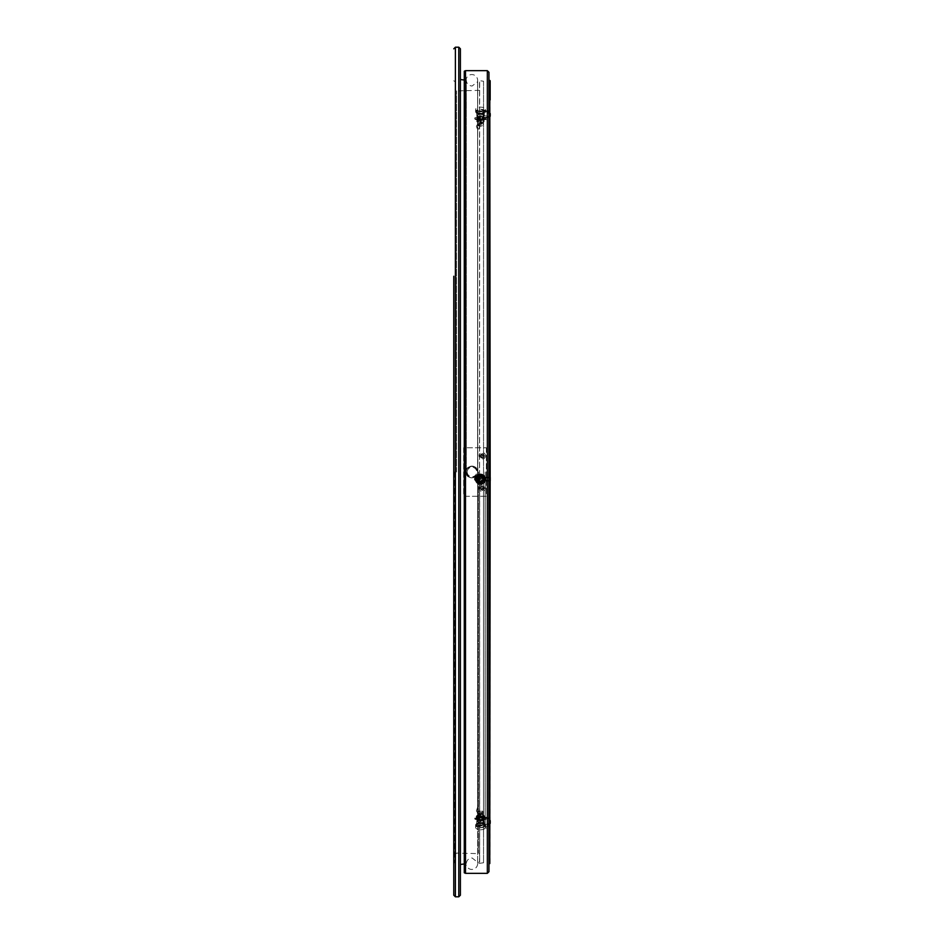 <?xml version="1.0" encoding="UTF-8"?>
<svg xmlns="http://www.w3.org/2000/svg" width="944" height="944" viewBox="0 0 944 944"><rect width="100%" height="100%" fill="white"/><g stroke="black" fill="none" stroke-linecap="round" stroke-linejoin="round"><path stroke-width="0.71" stroke-dasharray="4.72 3.54" d="M485.523 455.799A3.233 3.233 0 0 1 482.29 459.032A3.233 3.233 0 0 1 479.045 455.799A3.233 3.233 0 0 1 482.29 452.554A3.233 3.233 0 0 1 485.523 455.799M481.676 455.728A0.602 0.602 180 0 0 482.29 456.341A0.602 0.602 180 0 0 482.891 455.728A0.602 0.602 180 0 0 482.29 455.126A0.602 0.602 180 0 0 481.676 455.728L481.676 456.023A0.602 0.602 0 0 1 482.29 455.421A0.602 0.602 0 0 1 482.891 456.023A0.602 0.602 0 0 1 482.29 456.636A0.602 0.602 0 0 1 481.676 456.023M482.29 453.958A1.9 1.9 180 0 0 480.39 455.858A1.9 1.9 180 0 0 482.29 457.757A1.9 1.9 180 0 0 484.189 455.858A1.9 1.9 180 0 0 482.29 453.958M482.29 457.923A1.9 1.9 0 0 1 480.39 456.023A1.9 1.9 0 0 1 482.29 454.123A1.9 1.9 0 0 1 484.189 456.023A1.9 1.9 0 0 1 482.29 457.923M482.29 453.875A1.982 1.982 180 0 0 480.307 455.858A1.982 1.982 180 0 0 482.29 457.84A1.982 1.982 180 0 0 484.272 455.858A1.982 1.982 180 0 0 482.29 453.875M482.29 453.568L484.508 455.799L482.29 458.017L480.059 455.799L482.29 453.568L480.059 455.846L482.29 458.064L484.508 455.869L482.29 453.639L480.059 455.869L482.29 458.088L484.508 455.846L482.29 453.616M482.608 117.729A2.148 1.038 0 0 1 482.089 118.413A2.148 1.038 0 0 1 480.461 118.767A2.148 1.038 0 0 1 478.844 118.413A2.148 1.038 0 0 1 478.325 117.729A2.148 1.038 0 0 1 478.478 117.339A2.148 1.038 0 0 1 480.461 116.69A2.148 1.038 0 0 1 482.455 117.339A2.148 1.038 0 0 1 482.608 117.729M480.461 120.525A3.434 1.664 180 0 0 483.741 119.357A3.434 1.664 180 0 0 482.431 117.493A3.434 1.664 180 0 0 480.461 117.198A3.434 1.664 180 0 0 478.502 117.493A3.434 1.664 180 0 0 477.18 119.357A3.434 1.664 180 0 0 480.461 120.525M477.428 124.643L480.248 126.142L477.428 124.643A3.033 1.475 0 0 1 480.461 123.18A3.033 1.475 0 0 1 483.505 124.643A3.033 1.475 0 0 1 481.31 126.059A3.033 1.475 0 0 1 480.461 126.118A3.033 1.475 0 0 1 479.623 126.059A3.033 1.475 0 0 1 477.428 124.643L477.428 120.985L480.461 122.46L483.505 120.985L480.461 119.522L477.428 120.985A3.033 1.475 180 0 0 480.461 122.46A3.033 1.475 180 0 0 483.505 120.985A3.033 1.475 180 0 0 480.461 119.51A3.033 1.475 180 0 0 477.428 120.985L477.428 123.463A3.033 1.475 0 0 1 480.461 121.988A3.033 1.475 0 0 1 483.505 123.463A3.033 1.475 0 0 1 483.493 123.57A3.033 1.475 0 0 1 480.461 124.938A3.033 1.475 0 0 1 477.44 123.57A3.033 1.475 0 0 1 477.428 123.463M483.505 124.643L483.505 123.463M477.605 124.643A2.856 1.381 0 0 1 480.461 123.263A2.856 1.381 0 0 1 483.316 124.643A2.856 1.381 0 0 1 483.316 124.75A2.856 1.381 0 0 1 482.844 125.41A2.856 1.381 0 0 1 478.089 125.41A2.856 1.381 0 0 1 477.617 124.75A2.856 1.381 0 0 1 477.605 124.643M477.876 124.879A2.584 1.251 0 0 1 480.461 123.617A2.584 1.251 0 0 1 483.057 124.879A2.584 1.251 0 0 1 482.62 125.576A2.584 1.251 0 0 1 478.313 125.576A2.584 1.251 0 0 1 477.876 124.879M479.859 124.879L481.074 124.879L479.859 124.879L479.859 114.047L481.074 114.047L479.859 114.047M481.074 124.879L481.074 114.047M483.493 115.557A3.021 1.463 180 0 0 483.47 115.404A3.021 1.463 180 0 0 483.293 115.026A3.021 1.463 180 0 0 480.461 114.094A3.021 1.463 180 0 0 477.64 115.026A3.021 1.463 180 0 0 477.452 115.404A3.021 1.463 180 0 0 477.44 115.557A3.021 1.463 180 0 0 480.461 117.021A3.021 1.463 180 0 0 483.493 115.557M484.107 121.009A3.634 1.758 0 0 1 482.337 122.496L482.242 122.519A3.634 1.758 0 0 1 481.487 122.673A3.634 1.758 0 0 1 479.446 122.673A3.634 1.758 0 0 1 478.691 122.519L478.596 122.496A3.634 1.758 0 0 1 476.826 121.009L476.826 120.962A3.634 1.758 0 0 1 478.596 119.475L480.461 118.661L482.337 119.475A3.634 1.758 0 0 1 484.107 120.962L484.107 118.13L484.107 119.676L482.337 119.475M478.691 119.451A3.634 1.758 0 0 1 482.242 119.451M482.337 122.496L484.107 121.717M484.107 120.962L484.107 119.676M478.596 119.475L476.826 119.676L476.826 120.962M476.826 121.009L478.596 122.496M480.461 122.732L482.242 122.519L480.461 122.732L480.461 121.186L484.107 120.171M476.826 119.676L476.826 118.13L478.679 117.327A3.634 1.758 180 0 1 479.446 117.174L479.422 117.174A3.634 1.758 180 0 1 481.487 117.174L481.511 117.174A3.634 1.758 180 0 1 482.242 117.327L484.107 118.13M480.461 117.115L478.691 117.327L480.461 117.115L480.461 118.661M476.826 121.717L476.826 118.13M480.461 121.186L476.826 120.171M484.107 118.838A3.634 1.758 180 0 0 482.337 117.351M482.337 120.372A3.634 1.758 180 0 0 484.107 118.885M478.691 120.395A3.634 1.758 180 0 0 482.242 120.395M478.596 117.351A3.634 1.758 180 0 0 476.826 118.838M476.826 118.885A3.634 1.758 180 0 0 478.596 120.372M480.461 818.094A2.148 1.109 180 0 1 481.983 818.413A2.148 1.109 180 0 1 482.608 819.203A2.148 1.109 180 0 1 482.419 819.652A2.148 1.109 180 0 1 480.461 820.301A2.148 1.109 180 0 1 478.514 819.652A2.148 1.109 180 0 1 478.325 819.203A2.148 1.109 180 0 1 478.95 818.413A2.148 1.109 180 0 1 480.461 818.094M483.906 818.094A3.434 1.77 0 0 0 480.461 816.324A3.434 1.77 0 0 0 477.027 818.094A3.434 1.77 0 0 0 478.891 819.663A3.434 1.77 0 0 0 482.042 819.663A3.434 1.77 0 0 0 483.906 818.094M480.461 814.448A3.033 1.558 0 0 0 477.428 816.005A3.033 1.558 0 0 0 480.461 817.575A3.033 1.558 0 0 0 483.505 816.005A3.033 1.558 0 0 0 480.461 814.448L477.428 816.005L480.461 817.563A2.431 1.251 0 0 0 478.042 818.79A2.431 1.251 0 0 0 480.461 820.041A2.431 1.251 0 0 0 482.891 818.79A2.431 1.251 0 0 0 480.461 817.539L483.505 816.005L480.461 814.436M480.461 815.144A3.033 1.558 180 0 1 477.428 813.586A3.033 1.558 180 0 1 477.44 813.457A3.033 1.558 180 0 1 480.461 812.017A3.033 1.558 180 0 1 483.493 813.457A3.033 1.558 180 0 1 483.505 813.586A3.033 1.558 180 0 1 480.461 815.144M480.461 813.893A2.856 1.475 180 0 1 477.617 812.312A2.856 1.475 180 0 1 478.183 811.545A2.856 1.475 180 0 1 480.461 810.955A2.856 1.475 180 0 1 482.75 811.545A2.856 1.475 180 0 1 483.316 812.312A2.856 1.475 180 0 1 480.461 813.893M480.461 813.527A2.584 1.333 180 0 1 478.148 812.796A2.584 1.333 180 0 1 478.396 811.392A2.584 1.333 180 0 1 480.461 810.861A2.584 1.333 180 0 1 482.537 811.392A2.584 1.333 180 0 1 482.785 812.796A2.584 1.333 180 0 1 480.461 813.527M480.461 823.121L481.074 822.814L480.461 823.121M480.461 811.887L481.074 812.194L480.461 811.887M480.461 819.77A3.021 1.558 0 0 0 477.463 821.504A3.021 1.558 0 0 0 477.676 821.941A3.021 1.558 0 0 0 480.461 822.885A3.021 1.558 0 0 0 483.257 821.941A3.021 1.558 0 0 0 483.47 821.504A3.021 1.558 0 0 0 480.461 819.77M480.508 814.141A3.634 1.876 180 0 1 483.588 815.05L483.647 815.097A3.634 1.876 180 0 1 483.635 816.926L483.588 816.973A3.634 1.876 180 0 1 480.508 817.882L480.413 817.882A3.634 1.876 180 0 1 477.345 816.973L477.286 816.926A3.634 1.876 180 0 1 477.298 815.097L477.345 815.05A3.634 1.876 180 0 1 480.413 814.141L482.573 814.412L482.573 815.935L478.36 815.935L478.36 814.412L477.345 815.05M483.588 815.05L482.573 814.412M480.413 814.141L478.36 814.412M477.286 815.097L476.26 816.289L477.286 816.926M477.345 816.973L478.36 818.165L480.413 817.882M480.508 817.882L482.573 818.165L483.588 816.973M483.647 816.926L484.673 816.289L483.647 815.097M482.573 815.935L484.673 817.811L484.673 816.289M476.26 816.289L476.26 817.811L478.36 815.935M478.36 818.165L478.36 819.687L477.286 819.014M476.26 817.811L477.286 819.003A3.634 1.876 0 0 1 477.298 817.174M482.573 818.165L482.573 819.687L478.36 819.687M483.647 819.014L482.573 819.687M483.635 817.174A3.634 1.876 0 0 1 483.635 819.003L484.673 817.811M480.413 816.218A3.634 1.876 0 0 0 477.345 817.126M483.588 817.126A3.634 1.876 0 0 0 480.508 816.218M477.345 819.05A3.634 1.876 0 0 0 480.413 819.97M480.508 819.97A3.634 1.876 0 0 0 483.588 819.05M466.1 472A5.865 5.865 0 0 1 471.965 466.135A5.865 5.865 0 0 1 477.841 472A5.865 5.865 0 0 0 471.965 466.135A5.865 5.865 0 0 0 466.1 472A5.865 5.865 0 0 0 471.965 477.865A5.865 5.865 0 0 0 477.841 472A5.865 5.865 0 0 1 471.965 477.865A5.865 5.865 0 0 1 466.1 472C470.006 479.564 473.923 479.564 477.841 472L477.629 129.93L477.629 470.478C478.502 466.112 466.218 464.188 466.206 470.879L466.206 473.121C466.218 479.812 478.502 477.888 477.629 473.522L477.841 472C473.923 464.436 470.018 464.436 466.1 472M467.197 472A4.779 4.779 0 0 0 471.965 476.779A4.779 4.779 0 0 0 476.744 472A4.779 4.779 0 0 0 471.965 467.221A4.779 4.779 0 0 0 467.197 472M482.29 490.432L484.508 488.201L482.29 485.983L480.059 488.178L482.29 490.408L484.508 488.178L482.29 485.959L480.059 488.201L482.29 490.432L480.059 488.201L482.29 485.983L484.508 488.201L482.29 490.432M486.337 447.751L486.337 496.296L463.681 496.296L463.681 447.751L486.337 447.751L463.681 447.751L463.681 496.296L486.337 496.296L486.337 447.751M485.11 479.186C482.018 473.204 478.915 473.204 475.823 479.186C478.915 485.181 482.018 485.181 485.11 479.186M478.691 479.186C479.871 476.897 481.062 476.897 482.242 479.186C481.062 481.487 479.871 481.487 478.691 479.186M480.461 482.502A3.434 3.434 180 0 0 483.906 479.068A3.434 3.434 180 0 0 480.461 475.623A3.434 3.434 180 0 0 477.027 479.068A3.434 3.434 180 0 0 480.461 482.502A3.434 3.434 0 0 1 477.027 479.045A3.434 3.434 0 0 1 480.461 475.611A3.434 3.434 0 0 1 483.906 479.045A3.434 3.434 0 0 1 480.461 482.49M480.461 476.637A2.431 2.431 180 0 0 478.042 479.068A2.431 2.431 180 0 0 480.461 481.487A2.431 2.431 0 0 1 478.042 479.056A2.431 2.431 0 0 1 480.461 476.637A2.431 2.431 0 0 1 482.891 479.056A2.431 2.431 180 0 0 480.461 476.637M485.322 479.222A4.85 4.85 180 0 1 485.039 480.826L485.039 480.815A4.85 4.85 0 0 1 475.611 479.186M480.461 476.614A2.431 2.431 180 0 0 478.042 479.045A2.431 2.431 180 0 0 480.461 481.475A2.431 2.431 180 0 0 482.891 479.068A2.431 2.431 0 0 1 480.461 481.487A2.431 2.431 180 0 0 482.891 479.045A2.431 2.431 180 0 0 480.461 476.614M480.461 475.021A4.047 4.047 180 0 0 476.649 477.711A4.047 4.047 0 0 1 484.178 477.428L484.992 477.44L484.178 477.428A4.047 4.047 180 0 0 480.461 475.021M475.847 477.676A1.416 1.416 0 0 1 476.649 477.699L476.649 477.711A1.416 1.416 180 0 0 475.847 477.699M475.752 480.402A1.416 1.416 180 0 0 476.649 480.413L476.649 480.39A1.416 1.416 0 0 1 474.797 479.056M485.039 480.815L490.231 480.744M476.649 480.413A4.047 4.047 180 0 0 484.178 480.673L485.688 480.673L485.688 477.57L485.688 480.815M476.649 480.39A4.047 4.047 0 0 0 484.178 480.661L485.688 480.661L485.688 477.428M479.045 488.201A3.233 3.233 180 0 1 482.29 484.968A3.233 3.233 180 0 1 485.523 488.201A3.233 3.233 180 0 1 482.29 491.446A3.233 3.233 180 0 1 479.045 488.201M482.891 488.272A0.602 0.602 -0 0 0 482.29 487.659A0.602 0.602 -0 0 0 481.676 488.272A0.602 0.602 -0 0 0 482.29 488.874A0.602 0.602 -0 0 0 482.891 488.272L482.891 487.977A0.602 0.602 180 0 1 482.29 488.579A0.602 0.602 180 0 1 481.676 487.977A0.602 0.602 180 0 1 482.29 487.364A0.602 0.602 180 0 1 482.891 487.977M482.29 490.042A1.9 1.9 -0 0 0 484.189 488.142A1.9 1.9 -0 0 0 482.29 486.243A1.9 1.9 -0 0 0 480.39 488.142A1.9 1.9 -0 0 0 482.29 490.042M482.29 486.077A1.9 1.9 180 0 1 484.189 487.977A1.9 1.9 180 0 1 482.29 489.877A1.9 1.9 180 0 1 480.39 487.977A1.9 1.9 180 0 1 482.29 486.077M482.29 490.125A1.982 1.982 -0 0 0 484.272 488.142A1.982 1.982 -0 0 0 482.29 486.16A1.982 1.982 -0 0 0 480.307 488.142A1.982 1.982 -0 0 0 482.29 490.125M485.11 825.198C482.018 828.289 478.915 828.289 475.823 825.198C478.915 822.118 482.018 822.118 485.11 825.198M478.691 825.198L482.242 825.198L478.691 825.198M480.461 817.185A3.434 1.77 180 0 1 483.894 818.873A3.434 1.77 180 0 1 480.461 820.725A3.434 1.77 180 0 1 477.027 818.873A3.434 1.77 180 0 1 480.461 817.185M480.461 820.206A2.431 1.251 180 0 1 478.042 818.955A2.431 1.251 180 0 1 480.461 817.705A2.431 1.251 180 0 1 482.891 818.955A2.431 1.251 180 0 1 480.461 820.206M480.461 829.788A4.85 2.502 0 0 0 485.322 827.286A4.85 2.502 0 0 0 480.461 824.785A4.85 2.502 0 0 0 475.611 827.286A4.85 2.502 0 0 0 480.461 829.788M485.039 824.372A4.85 2.502 0 0 0 480.461 822.696A4.85 2.502 0 0 0 475.611 825.198A4.85 2.502 0 0 0 480.461 827.699A4.85 2.502 0 0 0 485.039 826.035L485.039 826.732A4.85 2.502 180 0 0 485.322 825.894A4.85 2.502 180 0 0 485.039 825.056L485.688 824.372A3.741 3.21 180 0 0 485.688 817.952L485.688 819.616A3.741 3.21 0 0 1 485.688 826.035L485.039 826.035M480.461 819.345A2.431 1.251 180 0 1 478.042 818.094A2.431 1.251 180 0 1 480.461 816.843A2.431 1.251 180 0 1 482.891 818.094A2.431 1.251 180 0 1 480.461 819.345M484.178 818.92L484.178 819.616A4.047 2.089 180 0 1 480.461 820.867A4.047 2.089 180 0 1 476.649 819.475A1.416 0.732 180 0 1 476.213 819.51A1.416 0.732 180 0 1 474.797 818.79A1.416 0.732 180 0 1 476.213 818.059A1.416 0.732 180 0 1 476.649 818.094L476.649 817.398A1.416 0.732 0 0 0 476.213 817.362A1.416 0.732 0 0 0 474.797 818.094A1.416 0.732 0 0 0 476.213 818.826A1.416 0.732 0 0 0 476.649 818.79A4.047 2.089 0 0 0 480.461 820.171A4.047 2.089 0 0 0 484.178 818.92L485.688 818.92A4.555 3.906 180 0 1 490.172 822.189M476.649 818.79L476.649 819.475M485.039 825.056L485.688 825.056L485.688 826.732L485.039 826.732M484.178 819.616L485.688 819.616M485.688 826.732A4.555 3.906 180 0 0 490.172 823.463M476.649 818.094A4.047 2.089 180 0 1 480.319 816.702A4.047 2.089 180 0 1 484.178 817.952L485.688 817.952M484.178 817.952L484.178 817.256L485.688 817.256A4.555 3.906 0 0 1 490.172 820.525M490.231 821.162A4.555 3.906 0 0 1 485.688 825.056M484.178 817.256A4.047 2.089 0 0 0 480.319 816.005A4.047 2.089 0 0 0 476.649 817.398M482.608 479.068A2.148 2.148 180 0 0 480.461 476.921A2.148 2.148 180 0 0 478.325 479.068A2.148 2.148 180 0 0 480.461 481.216A2.148 2.148 180 0 0 482.608 479.068M477.428 478.927L478.962 480.543L480.236 478.915L479.068 477.31L477.428 478.915A3.033 3.033 180 0 0 480.461 481.959A3.033 3.033 180 0 0 483.505 478.927A3.033 3.033 180 0 0 480.461 475.894A3.033 3.033 180 0 0 477.428 478.915L480.461 475.965L483.505 479.009L480.461 482.042L477.428 479.009A3.033 3.033 0 0 1 480.461 475.965A3.033 3.033 0 0 1 483.505 479.009A3.033 3.033 0 0 1 480.461 482.042A3.033 3.033 0 0 1 477.428 479.009L477.428 478.95A3.033 3.033 180 0 0 480.461 481.983A3.033 3.033 180 0 0 483.505 478.95A3.033 3.033 180 0 0 480.461 475.918A3.033 3.033 180 0 0 477.428 478.95M477.605 478.927A2.856 2.856 180 0 0 480.461 481.782A2.856 2.856 180 0 0 483.316 478.927A2.856 2.856 180 0 0 480.461 476.071A2.856 2.856 180 0 0 477.605 478.927M477.876 478.927A2.584 2.584 180 0 0 480.461 481.511A2.584 2.584 180 0 0 483.057 478.927A2.584 2.584 180 0 0 480.461 476.342A2.584 2.584 180 0 0 477.876 478.927M479.859 478.927A0.602 0.602 180 0 0 480.461 479.528A0.602 0.602 180 0 0 481.074 478.927A0.602 0.602 180 0 0 480.461 478.325A0.602 0.602 180 0 0 479.859 478.927L479.859 479.139A0.602 0.602 0 0 1 480.461 478.537A0.602 0.602 0 0 1 481.074 479.139A0.602 0.602 0 0 1 480.461 479.753A0.602 0.602 0 0 1 479.859 479.139M483.493 479.115A3.021 3.021 0 0 1 480.461 482.136A3.021 3.021 0 0 1 477.44 479.115A3.021 3.021 0 0 1 480.461 476.083A3.021 3.021 0 0 1 483.493 479.115M484.107 478.962A3.634 3.634 180 0 0 482.337 475.882L482.242 475.823A3.634 3.634 180 0 0 478.691 475.835L478.596 475.882A3.634 3.634 180 0 0 476.826 478.962L476.826 479.056A3.634 3.634 180 0 0 478.596 482.124L480.461 483.21L482.337 482.124A3.634 3.634 180 0 0 484.107 479.056L484.107 476.909L484.107 481.11L480.461 483.21M478.691 482.172A3.634 3.634 180 0 0 482.242 482.172M478.691 475.823L480.461 474.808L484.107 476.909M480.461 483.245L476.826 481.11L476.826 476.909L480.461 474.832L482.242 475.835M476.826 478.962L476.826 476.909M484.107 481.145L482.337 482.172A3.634 3.634 0 0 0 484.107 479.092L484.107 481.11M482.337 475.918L484.107 476.944M476.826 481.145L476.826 479.092A3.634 3.634 0 0 0 478.596 482.172L476.826 481.11M476.826 476.944L478.596 475.918M482.337 475.929A3.634 3.634 0 0 1 484.107 478.997M478.691 475.87A3.634 3.634 0 0 1 482.242 475.87M482.242 482.219A3.634 3.634 0 0 1 478.691 482.219M476.826 478.997A3.634 3.634 0 0 1 478.596 475.929M466.301 472L466.301 80.275L466.301 472M453.769 276.25L453.769 667.75M460.401 48.817L460.401 853.105M454.973 472L454.973 862.415L454.973 472M460.401 79.544L460.401 864.456M477.699 479.587L477.699 478.077M479.54 476.118L479.54 81.904L477.699 81.668L477.699 472L477.699 81.668L472.094 86.034C468.59 85.703 466.655 83.78 466.301 80.275L464.283 80.028M479.658 82.022L479.54 862.096L477.699 862.332L472.094 857.966C468.59 858.297 466.655 860.22 466.301 863.725L464.283 863.972M479.658 476.083L479.658 861.978L479.54 481.888M479.54 480.708L479.54 477.404M453.769 895.183L453.769 472M479.658 861.978L479.658 481.924M479.658 480.767L479.658 477.463M485.11 111.604C482.018 114.507 478.915 114.507 475.823 111.604C478.915 108.702 482.018 108.702 485.11 111.604M478.691 111.604L482.242 111.604L478.691 111.604M480.461 116.313A3.434 1.664 0 0 1 483.906 118.059A3.434 1.664 0 0 1 480.461 119.64A3.434 1.664 0 0 1 477.027 118.059A3.434 1.664 0 0 1 480.461 116.313M480.461 119.156A2.431 1.18 0 0 1 478.042 117.976A2.431 1.18 0 0 1 480.461 116.796A2.431 1.18 0 0 1 482.891 117.976A2.431 1.18 0 0 1 480.461 119.156M480.461 111.84A4.85 2.348 180 0 0 485.322 109.48A4.85 2.348 180 0 0 480.461 107.132A4.85 2.348 180 0 0 475.611 109.48A4.85 2.348 180 0 0 480.461 111.84M485.039 110.826A4.85 2.348 180 0 0 480.461 109.256A4.85 2.348 180 0 0 475.611 111.604A4.85 2.348 180 0 0 480.461 113.964A4.85 2.348 180 0 0 485.039 112.395L485.039 111.687A4.85 2.348 0 0 0 485.322 110.896A4.85 2.348 0 0 0 485.039 110.118L485.688 110.826A3.741 3.269 180 0 1 485.688 117.375L485.688 118.944A3.741 3.269 0 0 0 485.688 112.395L485.039 112.395M480.461 120.041A2.431 1.18 0 0 1 478.042 118.861A2.431 1.18 0 0 1 480.461 117.681A2.431 1.18 0 0 1 482.891 118.861A2.431 1.18 0 0 1 480.461 120.041M480.461 116.973A2.431 1.18 180 0 0 478.042 118.153A2.431 1.18 180 0 0 480.461 119.333A2.431 1.18 180 0 0 482.891 118.153A2.431 1.18 180 0 0 480.461 116.973M484.178 119.652L484.178 118.944A4.047 1.959 0 0 1 480.461 120.112A4.047 1.959 0 0 1 476.649 118.802A1.416 0.684 0 0 1 476.213 118.838A1.416 0.684 0 0 1 474.797 118.153A1.416 0.684 0 0 1 476.213 117.469A1.416 0.684 0 0 1 476.649 117.504L476.649 118.212A1.416 0.684 180 0 0 476.213 118.177A1.416 0.684 180 0 0 474.797 118.861A1.416 0.684 180 0 0 476.213 119.546A1.416 0.684 180 0 0 476.649 119.51A4.047 1.959 180 0 0 480.461 120.82A4.047 1.959 180 0 0 484.178 119.652L485.688 119.652A4.555 3.977 180 0 0 490.172 116.313M476.649 119.51L476.649 118.802M485.039 110.118L485.688 110.118L485.688 111.687L485.039 111.687M484.178 118.944L485.688 118.944M485.688 111.687A4.555 3.977 180 0 1 490.231 115.664M476.649 117.504A4.047 1.959 0 0 1 480.319 116.195A4.047 1.959 0 0 1 484.178 117.375L485.688 117.375M484.178 117.375L484.178 118.083L485.688 118.083A4.555 3.977 0 0 0 490.172 114.743M490.172 113.445A4.555 3.977 0 0 0 485.688 110.118M484.178 118.083A4.047 1.959 180 0 0 480.319 116.903A4.047 1.959 180 0 0 476.649 118.212M477.758 472A5.782 5.782 0 0 0 471.965 466.218A5.782 5.782 0 0 0 466.183 472A5.782 5.782 0 0 1 471.965 466.218A5.782 5.782 0 0 1 477.758 472A5.782 5.782 0 0 1 471.965 477.782A5.782 5.782 0 0 1 466.183 472A5.782 5.782 0 0 0 471.965 477.782A5.782 5.782 0 0 0 477.758 472M490.172 863.217L490.172 99.922M488.957 871.713L488.957 72.287M483.54 472L483.54 829.646L483.54 472M483.54 81.208L483.54 862.792L483.54 81.208L477.629 80.476L477.629 477.971L477.629 80.37A5.782 5.782 0 0 0 466.206 79.072L466.206 473.121M480.248 810.931L477.428 812.418A3.033 1.558 180 0 1 480.461 810.861A3.033 1.558 180 0 1 483.505 812.418A3.033 1.558 180 0 1 480.461 813.988A3.033 1.558 180 0 1 477.428 812.418L480.248 810.931L477.829 807.344L477.629 808.04L477.629 863.63L477.629 477.971M477.629 479.694L477.629 808.04M483.54 862.792L477.629 863.524M482.29 490.16L484.272 488.178L482.29 486.207L480.307 488.178L482.29 490.16A1.982 1.982 -0 0 0 484.272 488.201A1.982 1.982 -0 0 0 482.29 486.219A1.982 1.982 -0 0 0 480.307 488.201A1.982 1.982 -0 0 0 482.29 490.184M477.629 863.63A5.782 5.782 0 0 1 466.206 864.928L464.283 865.164L464.283 78.836L466.206 79.072L466.206 470.879M482.29 489.865A1.982 1.982 180 0 1 480.307 487.883A1.982 1.982 180 0 1 482.29 485.9A1.982 1.982 180 0 1 484.272 487.883A1.982 1.982 180 0 1 482.29 489.865M482.29 453.84L480.307 455.822L482.29 457.793L484.272 455.822L482.29 453.84A1.982 1.982 180 0 0 480.307 455.799A1.982 1.982 180 0 0 482.29 457.781A1.982 1.982 180 0 0 484.272 455.799A1.982 1.982 180 0 0 482.29 453.816M482.29 458.1A1.982 1.982 0 0 1 480.307 456.117A1.982 1.982 0 0 1 482.29 454.135A1.982 1.982 0 0 1 484.272 456.117A1.982 1.982 0 0 1 482.29 458.1M479.068 477.31L477.298 477.251L477.629 477.9L476.342 478.879L477.629 479.776L477.251 480.484L478.962 480.543M477.629 80.37L477.629 129.021L476.39 126.13L477.629 129.93M477.487 124.455L476.39 126.13M477.629 129.021L477.629 129.989M480.248 126.142L477.841 129.8M477.499 812.642L476.39 811.002L477.629 808.17M490.172 472L490.172 114.354L490.172 472M476.39 811.002L477.629 807.203L477.629 473.522L477.829 807.344M477.629 129.151L477.629 80.476M464.283 865.164L464.283 71.213M478.514 114.118A1.959 0.944 0 0 1 478.643 113.776A1.959 0.944 0 0 1 480.461 113.162C478.301 113.752 478.301 114.342 480.461 114.932C482.632 114.342 482.632 113.752 480.461 113.162A1.959 0.944 0 0 1 482.29 113.776A1.959 0.944 0 0 1 482.419 114.118A1.959 0.944 0 0 1 480.461 115.062A1.959 0.944 0 0 1 478.514 114.118M480.461 823.758A1.959 1.003 180 0 1 478.667 823.133A1.959 1.003 180 0 1 478.514 822.743A1.959 1.003 180 0 1 480.461 821.74A1.959 1.003 180 0 1 482.419 822.743A1.959 1.003 180 0 1 482.266 823.133A1.959 1.003 180 0 1 480.461 823.758M478.643 822.814L482.29 822.814L478.643 822.814M476.472 479.186A4 4 0 0 1 480.461 475.186A4 4 0 0 1 484.461 479.186A4 4 0 0 1 480.461 483.175A4 4 0 0 1 476.472 479.186M482.891 479.045L482.891 479.174C481.275 482.313 479.658 482.313 478.042 479.174A2.431 2.431 0 0 1 480.461 476.755A2.431 2.431 0 0 1 482.891 479.174A2.431 2.431 0 0 1 480.461 481.605A2.431 2.431 0 0 1 478.042 479.174L478.042 479.045M476.472 824.69A4 2.053 0 0 0 480.461 826.755A4 2.053 0 0 0 484.461 824.69A4 2.053 0 0 0 484.461 824.584A4 2.053 0 0 0 480.461 822.637A4 2.053 0 0 0 476.472 824.584A4 2.053 0 0 0 476.472 824.69M478.042 818.955L478.042 824.643A2.431 1.251 0 0 0 480.461 825.894A2.431 1.251 0 0 0 482.891 824.643A2.431 1.251 0 0 0 480.461 823.392A2.431 1.251 0 0 0 478.042 824.643C478.832 826.578 480.461 826.578 482.891 824.643L482.891 818.955M485.688 826.035L485.688 824.372M485.688 817.256L485.688 818.92M478.514 479.139A1.959 1.959 180 0 0 480.461 481.098A1.959 1.959 180 0 0 482.419 479.139A1.959 1.959 180 0 0 480.461 477.18A1.959 1.959 180 0 0 478.514 479.139M480.461 480.968C478.301 479.753 478.301 478.537 480.461 477.322C482.632 478.537 482.632 479.753 480.461 480.968M455.386 47.2L455.386 896.8M454.17 472L454.17 862.816L454.17 472M458.784 47.2L458.784 896.8M454.571 472L454.571 862.816L454.571 472M456.601 472L456.601 90.895L456.601 472M478.443 472L478.443 853.105L478.443 472M476.472 112.124A4 1.935 180 0 0 476.472 112.218A4 1.935 180 0 0 480.461 114.059A4 1.935 180 0 0 484.461 112.218A4 1.935 180 0 0 484.461 112.124A4 1.935 180 0 0 480.461 110.188A4 1.935 180 0 0 476.472 112.124M482.891 117.976L482.891 112.171C480.661 110.318 479.045 110.318 478.042 112.171A2.431 1.18 180 0 0 480.461 113.351A2.431 1.18 180 0 0 482.891 112.171A2.431 1.18 180 0 0 480.461 111.003A2.431 1.18 180 0 0 478.042 112.171L478.042 117.976M485.688 112.395L485.688 110.826M485.688 118.083L485.688 119.652M489.771 863.63L489.771 80.37M488.555 472L488.555 828.018L488.555 472M489.37 863.63L489.37 80.37M485.157 472L485.157 828.018L485.157 472M487.34 873.33L487.34 70.67M465.498 873.33L465.498 70.67M484.272 456.117L482.29 457.781L480.307 456.117M477.64 115.026L480.461 113.15L483.293 115.026M483.47 115.404L482.089 118.413M477.452 115.404L478.844 118.413M483.316 124.75L483.493 123.57M477.617 124.75L477.44 123.57M477.676 821.941L478.667 823.133L482.266 823.133L483.257 821.941M477.428 812.418L477.428 813.586M477.617 812.312L477.44 813.457M481.074 812.194L481.074 822.814M477.463 821.504L478.95 818.413M483.505 812.418L483.505 813.586M483.316 812.312L483.493 813.457M479.859 812.194L479.859 822.814M483.47 821.504L481.983 818.413M489.429 480.744L489.429 477.511M480.307 487.883L482.29 486.219L484.272 487.883M483.894 818.873L484.461 824.584C487.163 823.475 475.741 822.13 476.472 824.584L477.027 818.873M485.322 827.286L485.322 825.894M478.042 818.79L478.042 818.094M474.797 818.79L474.797 818.094M475.611 827.286L475.611 825.198M489.429 821.162L489.429 822.826M482.891 818.79L482.891 818.094M477.393 479.104C479.446 483.068 481.487 483.068 483.54 479.104C481.487 475.139 479.446 475.139 477.393 479.104M454.973 81.585L453.769 80.783M453.769 863.217L454.973 862.415M479.658 90.341L456.601 90.895L454.973 89.279M454.973 854.721L456.601 853.105L479.658 853.659M477.027 118.059L476.472 112.218C473.015 113.174 486.384 114.236 484.461 112.218L483.906 118.059M485.322 109.48L485.322 110.896M478.042 118.153L478.042 118.861M474.797 118.153L474.797 118.861M475.611 109.48L475.611 111.604M489.429 114.094L489.429 115.664M482.891 118.153L482.891 118.861M483.54 829.646L485.157 828.018L488.555 828.018L490.172 829.646M483.54 114.354L485.157 115.982L488.555 115.982L490.172 114.354M481.31 126.059L479.623 126.059"/><path stroke-width="1.42" d="M475.611 479.233L475.611 479.186A4.85 4.85 0 0 1 480.461 474.336A4.85 4.85 0 0 1 485.322 479.233A4.85 4.85 0 0 1 480.461 484.083A4.85 4.85 0 0 1 475.611 479.233A4.85 4.85 0 0 1 485.039 477.57L485.039 477.593A4.85 4.85 180 0 1 485.322 479.21A4.85 4.85 180 0 0 485.322 479.21L485.322 479.233M475.847 477.699A1.416 1.416 180 0 0 475.752 480.402M474.797 479.045L474.797 479.056A1.416 1.416 0 0 1 475.847 477.676M485.051 480.826L485.688 480.826L485.688 477.593L490.231 477.511L485.039 477.57M485.688 477.593L485.039 477.593M490.231 477.511L490.231 480.744L485.688 480.826M490.172 823.463A4.555 3.906 180 0 0 490.231 822.826A4.555 3.906 180 0 0 490.172 822.189M490.172 820.525A4.555 3.906 0 0 1 490.231 821.162L490.231 822.826M453.769 667.75L453.769 276.25M464.283 863.972L460.401 864.456L460.401 48.817L458.784 47.2L458.784 896.8L460.401 895.183L460.401 79.544L464.283 80.028M477.699 478.077L477.699 479.587M479.54 481.888L479.54 480.708M479.54 477.404L479.54 476.118M453.769 472L453.769 895.183L455.386 896.8L455.386 47.2L453.769 48.817M460.401 853.105L460.401 895.183M479.658 481.924L479.658 480.767M479.658 477.463L479.658 476.083M490.172 114.743A4.555 3.977 0 0 0 490.231 114.094L490.231 115.664A4.555 3.977 180 0 1 490.172 116.313M490.231 114.094A4.555 3.977 0 0 0 490.172 113.445M490.172 472L489.771 863.63L489.771 80.37L490.172 472M488.957 472L488.957 871.713L487.34 873.33L487.34 70.67L488.957 72.287L488.957 472M464.283 872.787L465.498 873.33L465.498 70.67L464.283 71.213L464.283 872.787L464.283 78.836M490.172 99.922L490.172 80.783M488.957 79.969L489.771 863.63M455.386 47.2L458.784 47.2M455.386 896.8L458.784 896.8M465.498 873.33L487.34 873.33M465.498 70.67L487.34 70.67"/></g></svg>
